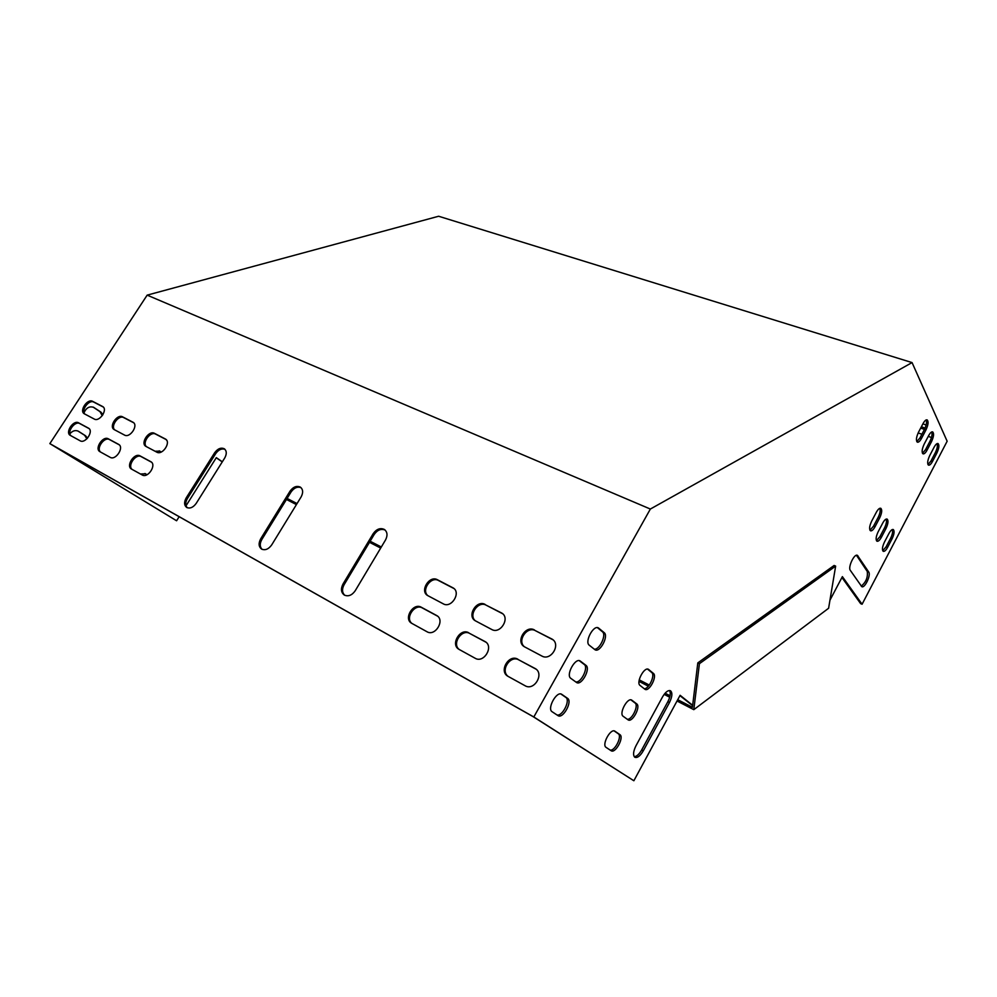 <?xml version="1.0" encoding="UTF-8"?>
<svg xmlns="http://www.w3.org/2000/svg" width="997" height="997" viewBox="0 0 997 997"><rect width="100%" height="100%" fill="white"/><g stroke="black" fill="none" stroke-linecap="round" stroke-linejoin="round"><path stroke-width="1.5" d="M343.005 584.03C340.575 588.866 341.036 592.554 344.376 595.097C348.377 596.754 351.991 595.296 355.219 590.747L385.515 539.975C387.796 535.489 387.434 531.999 384.431 529.494C380.331 527.587 376.579 528.983 373.177 533.682L343.005 584.03L344.09 584.74C341.834 589.065 342.046 592.579 344.725 595.284M156.778 452.152C162.486 455.617 171.372 442.207 165.477 439.054L154.498 433.359C148.852 430.006 140.066 443.304 145.923 446.394L156.778 452.152M142.21 474.971C147.955 478.572 156.89 464.814 150.846 461.711L140.066 455.903C134.371 452.414 125.535 466.048 131.529 469.089L142.21 474.971M110.169 457.336C115.652 460.788 124.463 447.354 118.668 444.4L108.349 438.842C102.915 435.49 94.204 448.8 99.949 451.703L110.169 457.336M124.525 435.078C129.984 438.393 138.72 425.283 133.075 422.279L122.581 416.846C117.172 413.63 108.536 426.629 114.144 429.57L124.525 435.078M94.266 419.052C99.501 422.254 108.112 409.431 102.679 406.552L92.646 401.355C87.449 398.264 78.937 410.976 84.321 413.792L94.266 419.052M534.479 629.967C525.556 624.807 515.362 641.607 524.335 646.729L541.82 656.014C550.83 661.347 561.199 644.498 552.201 639.189L535.414 630.677C527.052 625.792 516.795 640.872 524.472 646.816M829.953 600.194L842.378 576.627L862.081 604.244L947.15 441.235L912.056 362.584L438.63 216.249L147.157 295.137L650.356 509.043L533.819 716.98L49.85 443.615L176.594 520.77L179.148 516.708M147.157 295.137L49.85 443.615M517.879 659.216C508.806 653.795 498.587 671.317 507.947 676.302L525.058 685.724C534.218 691.332 544.611 673.735 535.227 668.563L518.839 659.902C510.327 654.742 500.008 670.557 508.109 676.39M80.121 440.786C85.368 444.101 94.054 430.978 88.496 428.162L78.613 422.84C73.404 419.625 64.817 432.623 70.326 435.402L80.121 440.786M485.115 604.431C476.653 599.521 466.633 615.884 475.183 620.707L491.708 629.468C500.245 634.553 510.427 618.115 501.865 613.13L486.1 605.154C478.174 600.506 468.104 615.186 475.382 620.832M468.764 632.796C460.178 627.636 450.108 644.66 459.006 649.359L475.183 658.269C483.857 663.591 494.076 646.48 485.153 641.619L469.761 633.481C461.711 628.584 451.579 643.937 459.231 649.483M426.99 631.737C435.215 636.796 445.26 620.171 436.786 615.585L421.282 607.235C413.144 602.338 403.237 618.875 411.686 623.299L426.99 631.737M443.266 603.833C451.367 608.656 461.374 592.642 453.211 587.956L437.384 579.731C429.358 575.057 419.5 590.997 427.638 595.545L443.266 603.833M186.227 497.864C183.897 502.189 184.084 505.404 186.8 507.51C190.103 508.819 193.244 507.436 196.222 503.36L224.711 457.997C226.917 453.934 226.78 450.856 224.288 448.775C220.923 447.317 217.695 448.662 214.592 452.837L186.227 497.864L187.361 498.6C185.243 502.388 185.205 505.442 187.274 507.747M260.703 538.804C258.323 543.365 258.647 546.805 261.65 549.123C265.277 550.581 268.629 549.16 271.732 544.861L301.106 496.942C303.35 492.68 303.113 489.402 300.371 487.134C296.67 485.464 293.205 486.835 289.965 491.259L260.703 538.804L261.825 539.527C259.644 543.577 259.719 546.842 262.074 549.335M385.154 530.068C381.103 528.447 377.452 529.893 374.211 534.429L344.09 584.74M166.1 439.54L155.632 434.119C150.397 430.966 141.761 442.768 146.459 446.681M151.444 462.159L141.2 456.638C135.904 453.336 127.167 465.611 132.127 469.425M119.241 444.824L109.508 439.577C104.436 436.412 95.849 448.388 100.585 452.052M133.673 422.765L123.715 417.606C118.718 414.578 110.231 426.105 114.705 429.869M103.264 407.025L93.78 402.115C88.995 399.199 80.645 410.477 84.907 414.104M553.048 639.837L535.414 630.677M533.819 716.98L633.868 780.751L533.059 716.606L51.981 444.874L176.594 520.77M536.062 669.174L518.839 659.902M89.045 428.573L79.76 423.575C74.912 420.522 66.463 432.237 70.986 435.764M502.662 613.741L486.1 605.154M485.963 642.205L469.761 633.481M437.558 616.146L422.304 607.933C414.69 603.297 404.745 618.19 411.973 623.461M453.971 588.542L438.393 580.466C430.891 576.042 421.021 590.336 427.9 595.695M224.948 449.311C221.633 448.251 218.555 449.684 215.701 453.598L187.361 498.6M301.069 487.683C297.418 486.362 294.065 487.807 291.037 492.02L261.825 539.527M589.289 645.233C584.279 641.906 593.601 624.471 598.487 627.985L604.145 632.621C608.98 636.024 599.795 653.16 594.972 649.72L589.289 645.233M570.807 678.346C565.586 675.168 575.257 657.372 580.204 660.999L585.924 665.323C590.972 668.563 581.45 686.061 576.553 682.496L570.807 678.346M552.151 711.758C546.705 708.755 556.737 690.572 561.747 694.336L567.542 698.336C572.801 701.414 562.919 719.286 557.971 715.609L552.151 711.758M876.351 512.246L871.615 521.244C869.409 526.042 869.035 529.233 870.493 530.79C871.802 531.177 873.297 529.843 875.005 526.79L879.703 517.854C881.909 513.056 882.283 509.866 880.825 508.296C879.528 507.909 878.045 509.23 876.351 512.246M923.097 423.513L918.474 432.287C916.231 437.259 915.844 440.549 917.34 442.17C918.524 442.506 919.895 441.285 921.452 438.493L926.026 429.782C928.282 424.809 928.656 421.507 927.16 419.887C925.989 419.55 924.63 420.759 923.097 423.513M882.769 523.001L878.108 531.875C875.939 536.585 875.565 539.701 876.961 541.221C878.245 541.583 879.715 540.262 881.398 537.246L886.021 528.435C888.177 523.724 888.564 520.596 887.156 519.076C885.897 518.702 884.439 520.01 882.769 523.001M928.706 435.515L924.157 444.163C921.951 449.036 921.564 452.264 922.998 453.834C924.169 454.158 925.515 452.937 927.036 450.183L931.534 441.596C933.753 436.711 934.139 433.483 932.694 431.9C931.547 431.576 930.213 432.785 928.706 435.515M888.988 533.42L884.401 542.169C882.283 546.805 881.896 549.846 883.242 551.329C884.489 551.677 885.934 550.369 887.592 547.378L892.128 538.692C894.259 534.068 894.645 531.002 893.287 529.519C892.066 529.17 890.633 530.466 888.988 533.42M868.748 572.079L857.42 555.354C854.367 553.285 847.712 567.293 850.304 570.346L861.782 586.66C864.686 588.641 871.166 575.057 868.748 572.079L867.278 571.48C867.988 577.363 865.969 582.248 861.246 586.124M934.139 447.142L929.665 455.679C927.509 460.464 927.11 463.617 928.494 465.138C929.628 465.462 930.949 464.253 932.457 461.511L936.881 453.037C939.049 448.251 939.448 445.086 938.065 443.553C936.943 443.241 935.635 444.438 934.139 447.142M912.056 362.584L650.356 509.043M633.868 780.751L680.116 695.295L692.653 705.303M643.264 750.853C640.174 756.038 637.37 758.169 634.84 757.284C632.846 755.265 633.22 751.439 635.961 745.793L662.531 696.915C665.473 691.98 668.152 689.936 670.545 690.784C672.614 692.84 672.265 696.753 669.486 702.499L643.264 750.853L641.669 749.981L667.878 701.664C670.333 696.716 670.894 692.99 669.535 690.51M606.126 747.414C601.44 744.871 610.625 727.935 614.912 731.2L619.872 734.627C624.409 737.244 615.348 753.906 611.111 750.716L606.126 747.414M623.175 716.295C618.663 713.59 627.549 696.99 631.799 700.156L636.697 703.87C641.046 706.624 632.285 722.962 628.098 719.859L623.175 716.295M640.062 685.45C635.737 682.609 644.336 666.32 648.524 669.386L653.371 673.361C657.546 676.265 649.072 692.279 644.934 689.276L640.062 685.45M594.224 649.159C599.533 650.156 606.774 634.74 602.412 631.762L597.44 627.649M575.73 681.911C581.101 683.207 588.803 667.305 584.192 664.426L579.245 660.662M556.987 714.949C562.395 716.706 570.695 700.181 565.81 697.402L560.912 693.999M879.853 508.271C880.625 510.389 880.077 513.393 878.207 517.281L873.509 526.217L869.945 530.23M926.188 419.911C926.986 422.13 926.425 425.258 924.518 429.283L919.944 437.97L916.791 441.621M886.196 519.063C886.906 521.144 886.358 524.073 884.538 527.862L879.915 536.673L876.438 540.648M931.734 431.938C932.469 434.119 931.908 437.16 930.051 441.085L925.552 449.659L922.462 453.286M892.34 529.519C893 531.551 892.452 534.417 890.67 538.118L886.134 546.805L882.719 550.743M856.46 555.279L867.278 571.48M937.118 443.603C937.803 445.721 937.23 448.7 935.41 452.526L930.986 460.988L927.958 464.577M841.929 577.475L860.635 603.634L862.081 604.244M679.929 695.644L692.417 705.477M634.242 756.698C636.709 756.511 639.177 754.268 641.669 749.981M610.114 750.056C614.8 751.464 622.44 736.085 618.227 733.73L614.177 730.926M627.238 719.248C631.924 720.233 639.015 705.44 635.039 702.997L630.939 699.882M644.162 688.69C648.798 689.401 655.478 675.056 651.714 672.526L647.589 669.112M93.107 407.088L100.012 411.661L102.255 415.674M77.791 430.941L84.633 435.278L86.876 438.842M216.237 457.76L222.256 461.91M144.951 473.5L146.945 474.759M159.208 450.831L161.103 452.09M84.035 412.658C86.34 407.686 89.58 405.941 93.768 407.412L100.971 412.16L102.903 414.727M69.89 433.782C72.594 430.716 75.436 429.869 78.402 431.252L85.58 435.801L87.499 438.182M186.028 505.778L216.312 457.648L222.319 461.798M140.44 473.999L145.512 473.774L147.008 474.722M155.071 451.242L159.819 451.118L161.215 452.04M166.636 440.213L165.913 439.44M925.59 420.26L926.25 420.049M926.126 425.071L922.948 423.812M920.667 428.124L924.456 429.395M931.485 437.496L928.244 436.387M921.901 434.231L918.137 432.96M921.378 426.791L925.104 428.049M677.025 701.003L693.8 709.665L828.607 608.257L835.648 566.109L834.115 565.473L697.813 662.893L692.417 707.272L677.723 699.707M286.463 499.46L296.421 504.594M369.501 542.306L380.68 548.076M639.002 681.375L648.374 686.223M664.164 694.361L669.697 697.227M835.648 566.109L699.42 663.678L693.8 709.665M699.42 663.678L697.813 662.893M287.086 498.438L297.044 503.572M370.136 541.234L381.328 546.992M639.227 679.867L649.309 685.064M665.099 693.202L670.046 695.756M935.41 452.526L936.881 453.037M930.986 460.988L932.457 461.511M856.523 555.267L857.931 555.84M890.67 538.118L892.128 538.692M886.134 546.805L887.592 547.378M930.051 441.085L931.534 441.596M925.552 449.659L927.036 450.183M884.538 527.862L886.021 528.435M879.915 536.673L881.398 537.246M924.518 429.283L926.026 429.782M919.944 437.97L921.452 438.493M878.207 517.281L879.703 517.854M873.509 526.217L875.005 526.79M534.853 668.364L535.813 669.024M551.54 638.79L552.463 639.501M78.613 422.84L79.76 423.575M92.646 401.355L93.78 402.115M501.279 612.794L502.239 613.504M132.85 422.155L133.486 422.591M122.581 416.846L123.715 417.606M484.841 641.445L485.826 642.13M108.349 438.842L109.508 439.577M436.499 615.423L437.521 616.134M421.282 607.235L422.304 607.933M140.066 455.903L141.2 456.638M452.688 587.657L453.685 588.38M437.384 579.731L438.393 580.466M165.24 438.917L165.926 439.39M154.498 433.359L155.632 434.119M667.878 701.664L669.486 702.499M84.633 435.278L85.58 435.801M565.81 697.402L567.542 698.336M618.227 733.73L619.872 734.627M100.012 411.661L100.971 412.16M93.157 407.112L94.017 407.561M579.693 660.762L580.416 661.136M584.192 664.426L585.924 665.323M159.333 450.881L160.019 451.255M635.039 702.997L636.697 703.87M597.826 627.711L598.798 628.197M602.412 631.762L604.145 632.621M648.025 669.174L648.773 669.56M651.714 672.526L653.371 673.361M214.592 452.837L215.701 453.598M373.177 533.682L374.211 534.429M289.965 491.259L291.037 492.02M535.227 668.563L535.95 669.087M552.201 639.189L552.961 639.762M501.865 613.13L502.513 613.616M485.153 641.619L485.788 642.056"/></g></svg>
